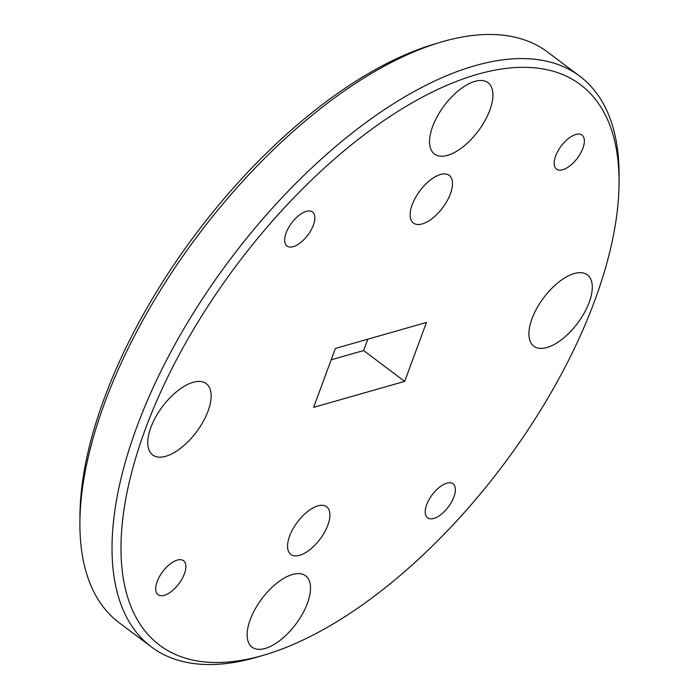 <?xml version="1.0" encoding="UTF-8"?>
<svg xmlns="http://www.w3.org/2000/svg" width="699" height="699" viewBox="0 0 699 699"><rect width="100%" height="100%" fill="white"/><g stroke="black" fill="none" stroke-linecap="round" stroke-linejoin="round"><path stroke-width="1.05" d="M412.209 204.667A29.812 14.172 126.9 0 0 413.424 223.06A29.812 14.172 126.9 0 0 432.576 218.21A29.812 14.172 126.9 0 0 450.427 193.763A29.812 14.172 126.9 0 0 449.221 175.37A29.812 14.172 126.9 0 0 430.068 180.228A29.812 14.172 126.9 0 0 412.209 204.667M289.631 536.054A29.812 14.172 126.9 0 0 290.845 554.447A29.812 14.172 126.9 0 0 309.989 549.589A29.812 14.172 126.9 0 0 327.848 525.15A29.812 14.172 126.9 0 0 326.634 506.758A29.812 14.172 126.9 0 0 307.49 511.607A29.812 14.172 126.9 0 0 289.631 536.054M79.904 522.529L79.948 515.888A350.461 166.607 -53.1 0 1 104.343 398.185A350.461 166.607 -53.1 0 1 433.974 44.203L440.344 42.307A356.805 169.621 126.9 0 0 104.736 402.694A356.805 169.621 126.9 0 0 79.904 522.529A356.805 169.621 126.9 0 0 119.249 622.809L151.386 646.924A356.805 169.621 -53.1 0 1 136.873 426.818A356.805 169.621 -53.1 0 1 350.583 134.287A356.805 169.621 -53.1 0 1 579.751 76.191A356.805 169.621 -53.1 0 1 619.096 176.471L619.052 183.112A350.461 166.607 126.9 0 0 425.909 95.291A350.461 166.607 126.9 0 0 145.401 429.003A350.461 166.607 126.9 0 0 265.026 654.797A350.461 166.607 126.9 0 0 594.657 300.815A350.461 166.607 126.9 0 0 619.052 183.112M579.751 76.191L547.614 52.076A356.805 169.621 126.9 0 0 440.344 42.307M432.646 126.502A44.605 21.206 126.9 0 0 434.463 154.016A44.605 21.206 126.9 0 0 463.114 146.755A44.605 21.206 126.9 0 0 489.824 110.189A44.605 21.206 126.9 0 0 488.016 82.674A44.605 21.206 126.9 0 0 459.365 89.935A44.605 21.206 126.9 0 0 432.646 126.502M150.87 427.447A44.605 21.206 126.9 0 0 152.679 454.962A44.605 21.206 126.9 0 0 181.329 447.701A44.605 21.206 126.9 0 0 208.04 411.134A44.605 21.206 126.9 0 0 206.231 383.62A44.605 21.206 126.9 0 0 177.581 390.881A44.605 21.206 126.9 0 0 150.87 427.447M250.233 619.629A44.605 21.206 126.9 0 0 252.051 647.143A44.605 21.206 126.9 0 0 280.701 639.882A44.605 21.206 126.9 0 0 307.411 603.316A44.605 21.206 126.9 0 0 305.594 575.801A44.605 21.206 126.9 0 0 276.953 583.062A44.605 21.206 126.9 0 0 250.233 619.629M532.018 318.683A44.605 21.206 126.9 0 0 533.835 346.206A44.605 21.206 126.9 0 0 562.477 338.936A44.605 21.206 126.9 0 0 589.196 302.37A44.605 21.206 126.9 0 0 587.378 274.856A44.605 21.206 126.9 0 0 558.737 282.116A44.605 21.206 126.9 0 0 532.018 318.683M555.661 155.999A21.25 10.101 126.9 0 0 556.526 169.106A21.25 10.101 126.9 0 0 570.174 165.646A21.25 10.101 126.9 0 0 582.905 148.223A21.25 10.101 126.9 0 0 582.04 135.117A21.25 10.101 126.9 0 0 568.392 138.577A21.25 10.101 126.9 0 0 555.661 155.999M157.161 581.594A21.25 10.101 126.9 0 0 158.026 594.7A21.25 10.101 126.9 0 0 171.674 591.24A21.25 10.101 126.9 0 0 184.396 573.827A21.25 10.101 126.9 0 0 183.531 560.712A21.25 10.101 126.9 0 0 169.883 564.172A21.25 10.101 126.9 0 0 157.161 581.594M286.144 232.898A21.25 10.101 126.9 0 0 287.009 246.013A21.25 10.101 126.9 0 0 300.657 242.553A21.25 10.101 126.9 0 0 313.388 225.13A21.25 10.101 126.9 0 0 312.523 212.015A21.25 10.101 126.9 0 0 298.875 215.475A21.25 10.101 126.9 0 0 286.144 232.898M426.678 504.687A21.25 10.101 126.9 0 0 427.543 517.802A21.25 10.101 126.9 0 0 441.191 514.342A21.25 10.101 126.9 0 0 453.913 496.919A21.25 10.101 126.9 0 0 453.048 483.813A21.25 10.101 126.9 0 0 439.4 487.273A21.25 10.101 126.9 0 0 426.678 504.687M367.814 339.198L363.611 350.557L331.186 359.802M265.026 654.797L258.656 656.693A356.805 169.621 -53.1 0 1 151.386 646.924M313.598 407.36L335.389 348.443L426.46 322.457L404.669 381.374L313.598 407.36M404.669 381.374L363.611 350.557"/></g></svg>
